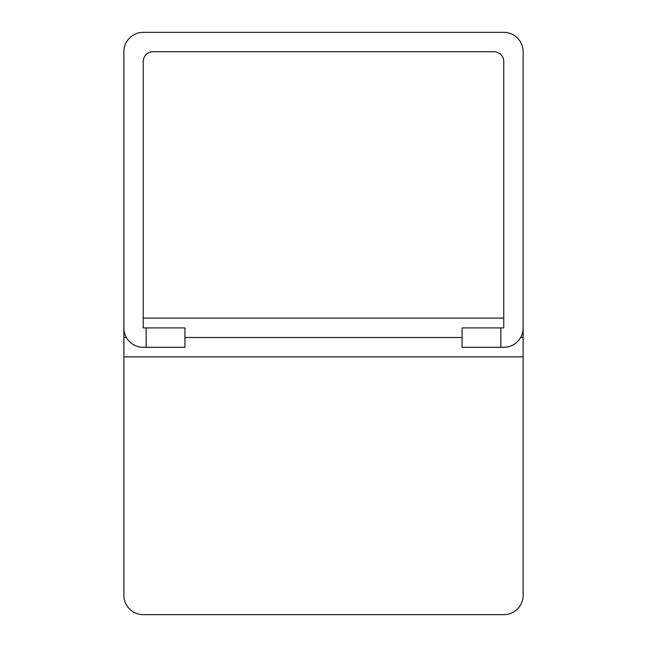 <?xml version="1.0" encoding="UTF-8"?>
<svg xmlns="http://www.w3.org/2000/svg" width="647" height="647" viewBox="0 0 647 647"><rect width="100%" height="100%" fill="white"/><g stroke="black" fill="none" stroke-linecap="round" stroke-linejoin="round"><path stroke-width="0.97" d="M523.132 318.114L523.132 337.499L520.592 337.499M462.079 337.499L184.921 337.499M126.408 337.499L123.868 337.499L123.868 318.114M523.132 337.499L523.132 595.272A19.378 19.378 0 0 1 503.746 614.65L143.254 614.65A19.378 19.378 0 0 1 123.868 595.272L123.868 337.499M123.868 51.728L123.868 327.916A19.378 19.378 0 0 0 143.254 347.302L146.157 347.302L146.157 327.916L143.254 327.916L143.254 61.425A9.689 9.689 0 0 1 152.943 51.728L494.057 51.728A9.689 9.689 0 0 1 503.746 61.425L503.746 327.916L500.843 327.916L500.843 347.302L503.746 347.302A19.378 19.378 0 0 0 523.132 327.916L523.132 51.728A19.378 19.378 0 0 0 503.746 32.35L143.254 32.35A19.378 19.378 0 0 0 123.868 51.728M146.157 327.916L184.921 327.916L184.921 347.302L146.157 347.302M500.843 347.302L462.079 347.302L462.079 327.916L500.843 327.916M523.132 356.877L123.868 356.877M143.254 318.114L503.746 318.114"/></g></svg>

